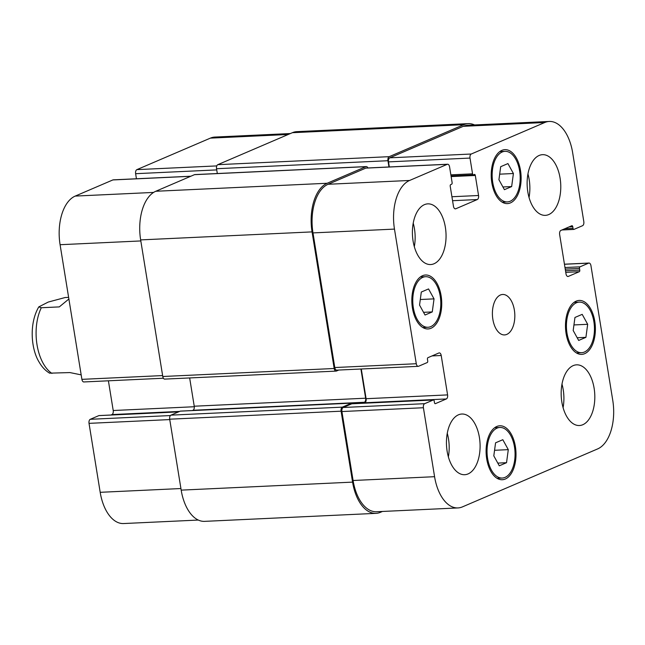 <?xml version="1.0" encoding="UTF-8"?>
<svg xmlns="http://www.w3.org/2000/svg" width="645" height="645" viewBox="0 0 645 645"><rect width="100%" height="100%" fill="white"/><g stroke="black" fill="none" stroke-linecap="round" stroke-linejoin="round"><path stroke-width="0.97" d="M38.797 306.883C28.759 323.951 31.202 349.711 39.281 362.353C41.998 367.053 45.432 370.657 49.576 373.165L69.934 372.576L81.173 374.866M68.886 299.006L59.292 306.899L41.312 307.738L38.805 306.891L48.246 302.062L65.089 297.538L68.62 297.377M506.801 334.392A20.253 11.191 -92.7 0 1 504.559 334.924A20.253 11.191 -92.7 0 1 492.433 315.212A20.253 11.191 -92.7 0 1 502.665 294.467A20.253 11.191 -92.7 0 1 514.637 312.107A20.253 11.191 -92.7 0 1 506.801 334.392M585.918 337.343L578.67 340.447L573.187 330.514L574.953 317.461L582.193 314.357L587.676 324.298L585.918 337.343L577.186 337.754M587.676 324.298L573.937 324.943M511.654 186.566L504.414 189.678L498.924 179.737L500.689 166.692L507.929 163.58L513.412 173.521L511.654 186.566L502.923 186.977M513.412 173.521L499.682 174.166M432.271 311.922L425.031 315.026L419.548 305.085L421.306 292.04L428.546 288.936L434.037 298.869L432.271 311.922L423.539 312.325M434.037 298.869L420.298 299.514M506.535 462.691L499.294 465.803L493.804 455.862L495.57 442.817L502.81 439.705L508.292 449.646L506.535 462.691L497.803 463.102M508.292 449.646L494.562 450.291M430.779 326.604A25.316 13.988 87.3 0 0 440.567 298.756A25.316 13.988 87.3 0 0 425.611 276.697A25.316 13.988 87.3 0 0 412.816 302.634A25.316 13.988 87.3 0 0 427.974 327.265A25.316 13.988 87.3 0 0 430.779 326.604M431.045 328.249A27.001 14.924 -92.7 0 1 428.046 328.95A27.001 14.924 -92.7 0 1 411.881 302.674A27.001 14.924 -92.7 0 1 425.531 275.004A27.001 14.924 -92.7 0 1 441.486 298.538A27.001 14.924 -92.7 0 1 431.045 328.249M510.163 201.256A25.316 13.988 87.3 0 0 519.951 173.4A25.316 13.988 87.3 0 0 504.987 151.341A25.316 13.988 87.3 0 0 492.2 177.278A25.316 13.988 87.3 0 0 507.349 201.917A25.316 13.988 87.3 0 0 510.163 201.256M510.429 202.901A27.001 14.924 -92.7 0 1 507.43 203.602A27.001 14.924 -92.7 0 1 491.264 177.327A27.001 14.924 -92.7 0 1 504.914 149.656A27.001 14.924 -92.7 0 1 520.87 173.191A27.001 14.924 -92.7 0 1 510.429 202.901M584.418 352.033A25.316 13.988 87.3 0 0 594.214 324.177A25.316 13.988 87.3 0 0 579.25 302.118A25.316 13.988 87.3 0 0 566.463 328.055A25.316 13.988 87.3 0 0 581.613 352.694A25.316 13.988 87.3 0 0 584.418 352.033M584.684 353.678A27.001 14.924 -92.7 0 1 581.693 354.379A27.001 14.924 -92.7 0 1 565.528 328.103A27.001 14.924 -92.7 0 1 579.17 300.433A27.001 14.924 -92.7 0 1 595.133 323.967A27.001 14.924 -92.7 0 1 584.684 353.678M505.043 477.381A25.316 13.988 87.3 0 0 514.831 449.525A25.316 13.988 87.3 0 0 499.867 427.466A25.316 13.988 87.3 0 0 487.08 453.403A25.316 13.988 87.3 0 0 502.229 478.042A25.316 13.988 87.3 0 0 505.043 477.381M505.309 479.025A27.001 14.924 -92.7 0 1 502.31 479.727A27.001 14.924 -92.7 0 1 486.145 453.451A27.001 14.924 -92.7 0 1 499.794 425.781A27.001 14.924 -92.7 0 1 515.75 449.315A27.001 14.924 -92.7 0 1 505.309 479.025M413.227 223.154A30.38 16.786 -92.7 0 1 414.324 246.696M434.021 263.757A30.38 16.786 -92.7 0 1 430.65 264.547A30.38 16.786 -92.7 0 1 412.461 234.99A30.38 16.786 -92.7 0 1 427.812 203.86A30.38 16.786 -92.7 0 1 445.768 230.338A30.38 16.786 -92.7 0 1 434.021 263.757M468.06 473.922A30.38 16.786 -92.7 0 1 464.69 474.712A30.38 16.786 -92.7 0 1 446.501 445.155A30.38 16.786 -92.7 0 1 461.852 414.026A30.38 16.786 -92.7 0 1 479.807 440.503A30.38 16.786 -92.7 0 1 468.06 473.922M447.267 433.319A30.38 16.786 -92.7 0 1 448.364 456.862M561.988 384.13A30.38 16.786 -92.7 0 1 563.085 407.672M582.782 424.732A30.38 16.786 -92.7 0 1 579.412 425.523A30.38 16.786 -92.7 0 1 561.223 395.957A30.38 16.786 -92.7 0 1 576.574 364.836A30.38 16.786 -92.7 0 1 594.529 391.305A30.38 16.786 -92.7 0 1 582.782 424.732M548.742 214.567A30.38 16.786 -92.7 0 1 545.372 215.357A30.38 16.786 -92.7 0 1 527.183 185.792A30.38 16.786 -92.7 0 1 542.534 154.671A30.38 16.786 -92.7 0 1 560.489 181.14A30.38 16.786 -92.7 0 1 548.742 214.567M527.949 173.965A30.38 16.786 -92.7 0 1 529.045 197.507M590.941 265.651A3.378 1.862 87.3 0 0 588.99 263.047A3.378 1.862 87.3 0 0 588.619 263.136L580.016 266.828A1.346 0.75 87.3 0 0 579.508 268.449L579.774 270.094A1.346 0.75 -92.7 0 1 579.274 271.714L568.342 276.399A3.378 1.862 -92.7 0 1 567.963 276.487A3.378 1.862 -92.7 0 1 566.012 273.883L559.634 234.482A3.378 1.862 -92.7 0 1 560.892 230.426L571.825 225.734A1.346 0.75 -92.7 0 1 571.978 225.702A1.346 0.75 -92.7 0 1 572.76 226.742L573.026 228.386A1.346 0.75 87.3 0 0 573.8 229.427A1.346 0.75 87.3 0 0 573.953 229.394L582.556 225.702A3.378 1.862 87.3 0 0 583.814 221.646L572.647 152.688A40.498 22.382 87.3 0 0 549.25 121.453A40.498 22.382 87.3 0 0 544.759 122.51L471.261 154.018A3.378 1.862 87.3 0 0 470.003 158.073L472.551 173.836A1.346 0.75 87.3 0 0 473.333 174.876A1.346 0.75 87.3 0 0 473.486 174.843L474.381 174.456A1.346 0.75 -92.7 0 1 474.526 174.424A1.346 0.75 -92.7 0 1 475.309 175.464L478.558 195.499A3.378 1.862 -92.7 0 1 477.292 199.547L455.781 208.77A3.378 1.862 -92.7 0 1 455.41 208.859A3.378 1.862 -92.7 0 1 453.459 206.255L450.218 186.228A1.346 0.75 -92.7 0 1 450.718 184.607L451.613 184.22A1.346 0.75 87.3 0 0 452.121 182.6L449.565 166.837A3.378 1.862 87.3 0 0 447.614 164.233A3.378 1.862 87.3 0 0 447.243 164.322L409.599 180.463A40.498 22.382 87.3 0 0 394.474 229.096L416.283 363.732A3.378 1.862 87.3 0 0 418.226 366.336A3.378 1.862 87.3 0 0 418.605 366.247L427.208 362.555A1.346 0.75 87.3 0 0 427.716 360.934L427.45 359.289A1.346 0.75 -92.7 0 1 427.949 357.669L438.882 352.984A3.378 1.862 -92.7 0 1 439.261 352.896A3.378 1.862 -92.7 0 1 441.212 355.5L447.59 394.901A3.378 1.862 -92.7 0 1 446.332 398.957L435.399 403.649A1.346 0.75 -92.7 0 1 435.246 403.681A1.346 0.75 -92.7 0 1 434.464 402.641L434.198 400.997A1.346 0.75 87.3 0 0 433.424 399.956A1.346 0.75 87.3 0 0 433.271 399.989L424.668 403.681A3.378 1.862 87.3 0 0 423.402 407.737L434.577 476.695A40.498 22.382 87.3 0 0 457.974 507.929A40.498 22.382 87.3 0 0 462.465 506.873L597.625 448.92A40.498 22.382 87.3 0 0 612.75 400.287L590.941 265.651M99.193 415.598A1.346 0.75 87.3 0 0 99.04 415.574A1.346 0.75 87.3 0 0 98.887 415.606L90.284 419.298A3.378 1.862 87.3 0 0 89.026 423.354L100.193 492.312A40.498 22.382 87.3 0 0 123.59 523.547L198.289 520.055M108.4 380.8L113.214 410.518A3.378 1.862 -92.7 0 1 111.948 414.574L110.908 415.017M190.856 176.222L113.238 179.85A3.378 1.862 87.3 0 0 112.859 179.939L75.223 196.08A40.498 22.382 87.3 0 0 60.09 244.713L81.899 379.349A3.378 1.862 87.3 0 0 83.85 381.953L163.395 378.236M290.387 133.547L214.866 137.071A40.498 22.382 87.3 0 0 210.375 138.127L136.885 169.635A3.378 1.862 87.3 0 0 135.619 173.69L136.442 178.77M389.338 166.958L388.516 161.879A3.378 1.862 -92.7 0 1 389.774 157.823L463.263 126.315A40.498 22.382 -92.7 0 1 467.762 125.259L549.25 121.453M418.226 366.336L336.738 370.141A3.378 1.862 -92.7 0 1 334.787 367.537L312.986 232.901A40.498 22.382 -92.7 0 1 328.111 184.268L365.755 168.127A3.378 1.862 -92.7 0 1 366.126 168.039L447.614 164.233M363.804 403.206L364.844 402.762A3.378 1.862 87.3 0 0 366.102 398.707L361.289 368.988M457.974 507.929L376.486 511.735A40.498 22.382 -92.7 0 1 353.089 480.501L341.914 411.542A3.378 1.862 -92.7 0 1 343.18 407.487L351.783 403.794A1.346 0.75 -92.7 0 1 351.936 403.762A1.346 0.75 -92.7 0 1 352.081 403.786M382.453 511.453L380.477 512.299A40.498 22.382 -92.7 0 1 375.987 513.356A40.498 22.382 -92.7 0 1 352.581 482.121L341.092 411.188A3.378 1.862 -92.7 0 1 342.358 407.14L351.678 403.141A1.346 0.75 -92.7 0 1 351.823 403.109A1.346 0.75 -92.7 0 1 352.501 403.738M361.966 403.294L364.377 402.262A3.378 1.862 87.3 0 0 365.634 398.207L360.91 369.013M338.77 370.045L336.505 371.012A3.378 1.862 -92.7 0 1 336.134 371.101A3.378 1.862 -92.7 0 1 334.183 368.497L312.059 231.894A40.498 22.382 -92.7 0 1 327.184 183.261L365.9 166.66A3.378 1.862 -92.7 0 1 366.271 166.571A3.378 1.862 -92.7 0 1 367.876 167.958M388.959 166.974L387.943 160.718A3.378 1.862 -92.7 0 1 389.201 156.671L463.771 124.695A40.498 22.382 -92.7 0 1 468.262 123.638A40.498 22.382 -92.7 0 1 474.551 124.945M180.576 411.131A1.346 0.75 87.3 0 0 180.423 411.107A1.346 0.75 87.3 0 0 180.269 411.147L170.949 415.146A3.378 1.862 87.3 0 0 169.691 419.194L181.18 490.127A40.498 22.382 87.3 0 0 204.578 521.362L375.987 513.356M189.654 377.946L194.234 406.213A3.378 1.862 -92.7 0 1 192.976 410.268L192.291 410.559M366.271 166.571L194.871 174.577A3.378 1.862 87.3 0 0 194.492 174.666L155.776 191.267A40.498 22.382 87.3 0 0 140.65 239.9L162.774 376.503A3.378 1.862 87.3 0 0 164.725 379.107L336.134 371.101M468.262 123.638L296.861 131.644A40.498 22.382 87.3 0 0 292.362 132.701L217.8 164.677A3.378 1.862 87.3 0 0 216.535 168.724L217.317 173.529M51.947 373.415A40.498 22.382 -92.7 0 1 41.312 307.738M564.456 264.265L588.619 263.136M564.988 267.53L580.016 266.828M565.238 269.118L579.508 268.449M565.762 272.343L579.274 271.714M565.504 270.755L579.774 270.094M567.584 276.439L568.342 276.399M569.084 226.919L572.76 226.742M564.754 228.773L573.026 228.386M463.263 126.315L544.759 122.51M389.774 157.823L471.261 154.018M388.516 161.879L470.003 158.073M450.863 174.851L472.551 173.836M451.145 176.593L475.309 175.464M451.919 196.741L478.558 195.499M452.564 200.7L477.292 199.547M455.031 208.811L455.781 208.77M365.755 168.127L447.243 164.322M328.111 184.268L409.599 180.463M312.986 232.901L394.474 229.096M334.787 367.537L416.283 363.732M432.021 355.927L441.212 355.5M366.102 398.707L447.59 394.901M364.844 402.762L446.332 398.957M351.783 403.794L433.271 399.989M343.18 407.487L424.668 403.681M341.914 411.542L423.402 407.737M353.089 480.501L434.577 476.695M288.186 134.491L210.375 138.127M216.785 165.91L136.885 169.635M216.728 169.901L135.619 173.69M190.67 176.303L112.859 179.939M153.607 192.42L75.223 196.08M140.82 240.94L60.09 244.713M162.629 375.575L81.899 379.349M194.29 406.737L113.214 410.518M179.649 411.413L111.948 414.574M178.536 411.889L98.887 415.606M170.409 415.557L90.284 419.298M169.748 419.581L89.026 423.354M180.923 488.539L100.193 492.312M463.771 124.695L292.362 132.701M389.201 156.671L217.8 164.677M387.943 160.718L216.535 168.724M365.9 166.66L194.492 174.666M327.184 183.261L155.776 191.267M312.059 231.894L140.65 239.9M334.183 368.497L162.774 376.503M365.634 398.207L194.234 406.213M364.377 402.262L192.976 410.268M351.678 403.141L180.269 411.147M342.358 407.14L170.949 415.146M341.092 411.188L169.691 419.194M352.581 482.121L181.18 490.127M422.781 327.507L427.974 327.265M420.419 276.939L425.611 276.697M502.165 202.159L507.349 201.917M499.802 151.583L504.987 151.341M576.428 352.936L581.613 352.694M574.066 302.36L579.25 302.118M497.045 478.284L502.229 478.042M494.683 427.708L499.867 427.466M588.99 263.047L564.448 264.2M573.8 229.427L561.932 229.983M473.333 174.876L451.04 175.916M433.424 399.956L351.936 403.762M178.617 411.857L99.04 415.574M351.823 403.109L180.423 411.107"/></g></svg>
